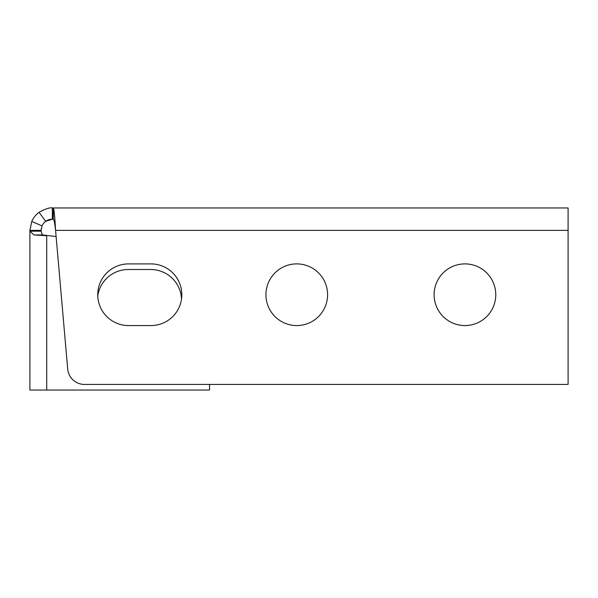 <?xml version="1.0" encoding="UTF-8"?>
<svg xmlns="http://www.w3.org/2000/svg" width="598" height="598" viewBox="0 0 598 598"><rect width="100%" height="100%" fill="white"/><g stroke="black" fill="none" stroke-linecap="round" stroke-linejoin="round"><path stroke-width="0.9" d="M209.562 384.432L209.562 390.038L29.9 390.038L29.9 231.172L41.113 231.172L41.113 230.387L29.9 230.387L31.769 221.432A22.425 22.425 0 0 1 39.057 212.312C45.5 208.799 49.926 207.349 52.325 207.962L52.325 219.174L53.357 219.174L53.357 207.962L52.325 207.962M41.113 231.441L42.451 234.924L56.115 236.546M568.1 230.387L55.577 230.387C54.837 216.768 54.097 209.293 53.357 207.962L568.1 207.962L568.1 384.432L84.46 384.432A16.819 16.819 0 0 1 67.709 369.078L55.577 230.387C54.837 223.577 54.097 219.84 53.357 219.174M97.758 295.905A30.834 30.834 0 0 1 128.271 269.504L150.696 269.504A30.834 30.834 0 0 1 181.508 299.157M265.923 294.732A30.834 30.834 0 0 1 312.178 268.024A30.834 30.834 0 0 1 312.178 321.432A30.834 30.834 0 0 1 265.923 294.732M128.57 325.566A30.834 30.834 0 0 1 97.736 294.732A30.834 30.834 0 0 1 128.57 263.897L150.995 263.897A30.834 30.834 0 0 1 181.829 294.732A30.834 30.834 0 0 1 150.995 325.566L128.57 325.566M434.111 294.732A30.834 30.834 0 0 1 480.358 268.024A30.834 30.834 0 0 1 480.358 321.432A30.834 30.834 0 0 1 434.111 294.732M39.057 212.312L45.687 221.35A11.213 11.213 0 0 1 52.325 219.174L45.687 221.35A11.213 11.213 0 0 0 42.047 225.909L41.113 230.387A11.213 11.213 0 0 1 41.195 229.056M29.9 280.716L29.9 319.96L29.9 280.716M29.9 230.387L29.9 231.172L33.914 234.924L46.719 235.724L46.719 390.038M42.047 225.909L31.769 221.432M53.274 219.174L53.274 207.962M42.451 234.924L33.914 234.924"/></g></svg>
